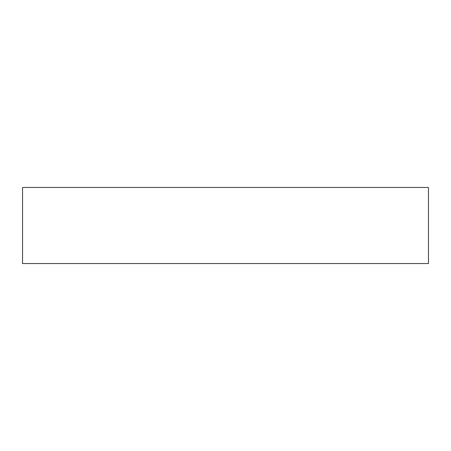<?xml version="1.0" encoding="UTF-8"?>
<svg xmlns="http://www.w3.org/2000/svg" width="451" height="451" viewBox="0 0 451 451"><rect width="100%" height="100%" fill="white"/><g stroke="black" fill="none" stroke-linecap="round" stroke-linejoin="round"><path stroke-width="0.68" d="M428.45 263.553L22.55 263.553L22.55 187.447L428.45 187.447L428.45 263.553"/></g></svg>
